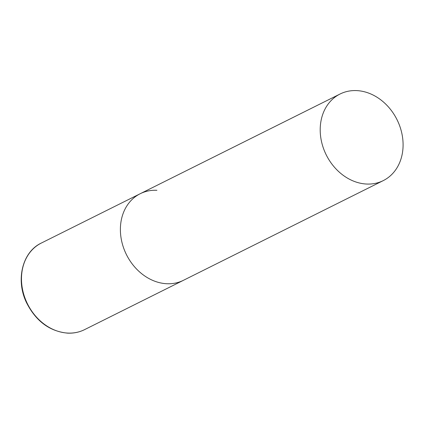 <?xml version="1.0" encoding="UTF-8"?>
<svg xmlns="http://www.w3.org/2000/svg" width="424" height="424" viewBox="0 0 424 424"><rect width="100%" height="100%" fill="white"/><g stroke="black" fill="none" stroke-linecap="round" stroke-linejoin="round"><path stroke-width="0.64" d="M383.248 180.619A48.389 39.527 63.5 0 0 402.8 139.311A48.389 39.527 63.5 0 0 340.043 94.022A48.389 39.527 63.5 0 0 320.491 135.33A48.389 39.527 63.5 0 0 383.248 180.619L84.524 329.66A48.389 39.527 -116.5 0 1 67.835 333.073A48.389 39.527 -116.5 0 1 23.76 294.373A48.389 39.527 -116.5 0 1 41.319 243.058L140.227 193.71A48.389 39.527 63.5 0 0 120.676 235.023A48.389 39.527 63.5 0 0 183.433 280.312A48.389 39.527 -116.5 0 1 166.743 283.73A48.389 39.527 -116.5 0 1 122.668 245.024A48.389 39.527 -116.5 0 1 140.227 193.71A48.389 39.527 -116.5 0 1 156.922 190.297M84.524 329.66C79.277 332.257 73.617 333.418 67.543 333.142C49.619 331.356 35.939 321.196 26.511 302.656C15.444 280.015 22.35 251.851 41.319 243.058M140.227 193.71L340.043 94.022"/></g></svg>
